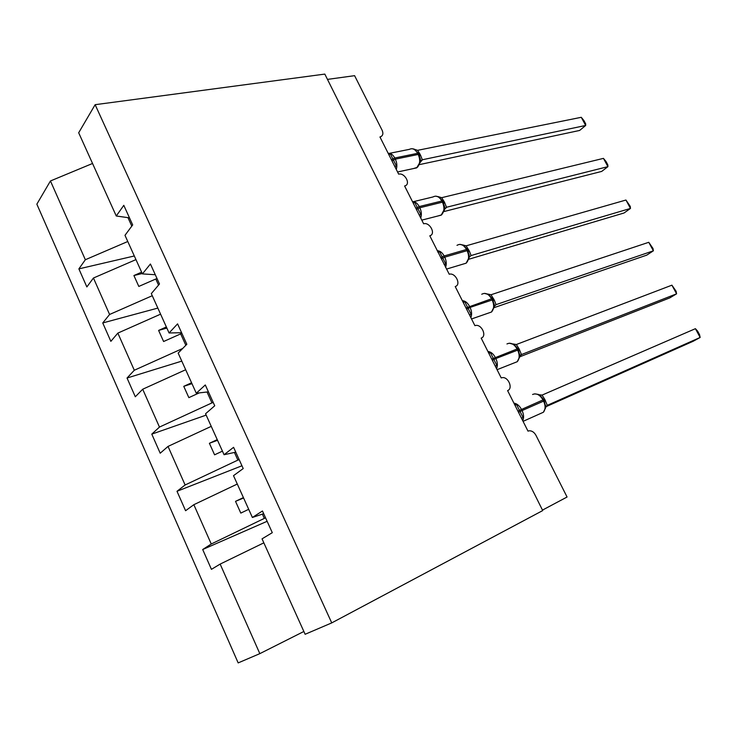 <?xml version="1.0" encoding="UTF-8"?>
<svg xmlns="http://www.w3.org/2000/svg" width="737" height="737" viewBox="0 0 737 737"><rect width="100%" height="100%" fill="white"/><g stroke="black" fill="none" stroke-linecap="round" stroke-linejoin="round"><path stroke-width="1.11" d="M127.777 241.506L85.345 259.737L50.448 180.961L36.85 204.167L238.171 662.904L259.829 653.645L220.151 564.091L211.436 569.342L202.693 549.516L211.261 543.998L264.316 518.397L262.381 514.122M265.578 517.853L264.316 518.397M267.135 521.289L202.693 549.516M220.151 564.091L263.837 542.847M327.477 79.393L354.598 75.671L382.107 130.219C383.452 133.323 383.01 135.488 380.753 136.723L379.942 136.962L398.653 174.135C404.687 172.495 411.043 184.029 405.074 185.835L404.604 185.973L423.637 223.781C429.837 221.837 436.203 234.191 429.8 235.785L449.229 274.228C455.448 272.294 461.583 284.841 455.217 286.527L474.904 325.653L475.457 325.496C481.639 323.912 487.249 336.247 481.178 338.108L501.215 377.924L502.146 377.666C508.254 376.432 513.394 388.565 507.6 390.601L527.987 431.117L529.286 430.777C532.013 430.74 534.242 432.269 535.974 435.355L567.066 497.014L542.478 510.096M239.157 459.612L237.885 460.1L234.421 452.454M241.948 465.775L177 491.284L185.116 484.983L237.885 460.1M211.261 543.998L193.84 504.688L185.586 510.723L177 491.284M193.84 504.688L237.296 484.043M213.233 402.466L211.952 402.899L207.014 392.001M206.167 415.115L151.785 434.13L159.468 427.073L211.952 402.899M185.116 484.983L168.027 446.41L160.205 453.209L151.785 434.13M168.027 446.41L211.243 426.355M181.79 361.121L127.04 378.026L134.3 370.25L182.693 348.472M159.468 427.073L142.702 389.228L135.304 396.764L127.04 378.026M142.702 389.228L185.678 369.734M157.847 308.084L102.747 322.953L109.592 314.478L152.264 295.721M134.3 370.25L117.846 333.106L110.854 341.342L102.747 322.953M117.846 333.106L160.583 314.165M331.742 622.894L305.127 634.281L262.04 538.858L272.294 532.676L262.455 510.99L252.386 517.475L233.509 475.669L243.219 468.566L233.583 447.322L224.057 454.729L205.559 413.761L214.734 405.774L205.291 384.963L196.291 393.236L178.161 353.087L186.83 344.262L177.58 323.875L169.077 332.977L151.315 293.621L159.487 283.985L150.422 264.003L142.407 273.906L124.986 235.324L132.688 224.914L123.798 205.328L116.262 215.996L78.684 132.78L95.137 104.691L324.824 74.096L542.718 510.575L331.742 622.894L95.137 104.691M263.68 513.689L252.386 517.475M235.776 452.159L224.057 454.729M208.414 391.844L196.291 393.236M181.588 332.709L169.077 332.977M155.286 274.726L142.407 273.906M85.345 259.737L78.887 268.876L86.855 286.933L93.442 278.015L135.958 259.608M134.318 255.979L78.887 268.876M129.482 217.857L116.262 215.996M109.592 314.478L93.442 278.015M243.403 497.586L235.518 501.353L240.806 513.099L248.701 509.304M217.24 439.639L209.4 443.296L214.587 454.821L222.436 451.145M191.565 382.779L183.762 386.335L188.856 397.639L199.193 392.904M166.369 326.961L158.612 330.425L163.605 341.517L180.666 333.889L185.825 345.275M181.947 333.511L180.666 333.889M141.633 272.174L133.913 275.537L138.814 286.435L155.783 279.01L158.538 285.09M157.082 278.687L155.783 279.01M131.794 226.112L127.962 217.645M50.448 180.961L92.549 163.476M259.829 653.645L303.865 631.48M142.223 273.501L133.913 275.537M166.866 328.076L158.612 330.425M191.97 383.664L183.762 386.335M217.535 440.293L209.4 443.296M243.597 498L235.518 501.353M388.602 154.162L390.251 153.757L396.497 166.175L394.654 166.194M420.09 162.877L420.357 159.855L419.021 154.595M581.272 117.303L583.934 120.61L585.685 123.862L585.675 125.465L581.272 117.303L417.575 150.339L420.154 154.383L422.365 159.754L585.675 125.465L579.651 130.449L419.528 164.591M422.513 159.717L420.247 162.26M418.441 153.462L413.954 149.067M388.915 154.807L390.251 153.757M419.97 161.228L422.365 159.754M413.779 149.049L417.575 150.339M412.96 202.583L414.636 202.187L420.993 214.808L419.141 214.863M444.319 210.413L444.595 207.677L443.25 202.233M603.446 158.372L606.035 161.532L607.813 164.83L607.924 166.654L603.446 158.372L441.666 197.691L444.273 201.781L446.53 207.263L607.924 166.654L601.705 171.417L443.969 211.556M446.668 207.217L444.503 209.419M442.661 201.081L439.022 197.019L435.724 196.143M413.31 203.274L414.636 202.187M444.218 208.949L446.53 207.263M437.925 196.558L441.666 197.691M437.741 251.805L439.436 251.428L445.903 264.27L444.052 264.343M468.944 258.742L469.22 256.292L467.875 250.663M625.943 200.031L630.255 206.378L630.476 208.433L625.943 200.031L466.143 245.826L469.377 251.133L471.09 255.555L630.476 208.433L624.082 212.975L468.815 259.24M471.229 255.509L469.607 256.706M467.276 249.493L463.693 245.384L459.888 244.352M438.119 252.561L439.436 251.428M468.861 257.453L471.09 255.555M462.468 244.859L466.143 245.826M462.937 301.875L464.651 301.497L471.229 314.561L469.377 314.671M493.993 307.882L494.26 305.735L492.906 299.904M648.763 242.298L653.028 248.535L653.369 250.82L648.763 242.298L491.035 294.754L494.306 300.134L496.065 304.648L653.369 250.82L646.782 255.122L494.066 307.661M492.307 298.706L488.769 294.57L484.412 293.363M463.352 302.686L464.651 301.497M493.919 306.767L496.065 304.648M487.415 293.971L491.035 294.754M488.567 352.793L490.308 352.433L496.996 365.718L495.144 365.865M519.456 357.86L519.723 355.999L518.369 349.964M671.914 285.173L676.124 291.299L676.584 293.823L671.914 285.173L516.342 344.511L519.041 348.758L521.455 354.561L676.584 293.823L669.804 297.886L519.659 356.865M521.593 354.506L520.81 354.967M513.551 363.166L517.254 361.701C519.64 358.716 519.778 354.847 517.678 350.112L518.351 349.937L517.743 348.73L514.279 344.594L509.322 343.193M489.009 353.677L490.308 352.433M519.401 356.92L521.455 354.561M512.786 343.903L516.342 344.511M514.638 404.595L516.397 404.254L523.206 417.768L521.354 417.943M545.362 408.703L545.546 405.12M695.406 328.684L697.672 331.199L699.551 334.681L700.15 337.463L695.406 328.684L542.073 395.096L544.8 399.399L547.278 405.332L700.15 337.463L693.167 341.268L546.043 406.677M539.687 413.899L543.436 412.223C545.573 409.302 545.629 405.599 543.602 401.112L544.256 400.873L543.63 399.638L540.193 395.456L538.461 394.433L534.629 393.853M515.117 405.543L516.397 404.254M545.316 407.92L547.278 405.332M538.59 394.682L542.073 395.096M391.946 160.832L395.327 159.155C396.967 162.665 397.28 166.092 396.276 169.427M413.66 168.515L417.372 167.327C420.136 163.983 420.412 159.689 418.211 154.457L418.985 154.521L418.404 153.388L417.63 153.324C415.217 149.178 412.48 147.861 409.422 149.353L389.495 153.333M388.169 153.305C390.739 153.103 392.932 154.659 394.746 157.994L395.327 159.155L418.211 154.457L417.63 153.324L394.746 157.994L391.365 159.671M422.485 159.754L420.283 161.762L420.615 160.804M419.464 155.581L420.726 155.507M418.957 154.466L420.154 154.383M416.414 209.437L419.823 207.751C421.49 211.316 421.785 214.734 420.726 217.995M437.962 215.978L441.5 214.909C444.374 211.712 444.697 207.465 442.458 202.168L443.213 202.178L442.624 201.017L441.878 201.008C439.224 196.549 436.276 195.194 433.015 196.954L413.568 201.643M412.471 201.606C415.134 201.523 417.382 203.182 419.233 206.572L419.823 207.751L442.458 202.168L441.878 201.008L419.233 206.572L415.825 208.267M446.64 207.254L444.485 209.271L446.373 207.309M443.628 203.071L444.853 202.924M443.094 201.929L444.273 201.781M441.297 258.871L444.733 257.167C446.419 260.787 446.705 264.196 445.581 267.384M462.698 264.224L466.143 263.183C469.027 260.106 469.349 255.932 467.12 250.663L467.848 250.617L467.249 249.438L466.521 249.493C463.619 244.684 460.441 243.302 456.995 245.357M437.188 250.718C439.934 250.764 442.246 252.515 444.135 255.969L444.733 257.167L467.12 250.663L466.521 249.493L444.135 255.969L440.698 257.683M468.188 251.354L469.377 251.133M467.627 250.184L468.778 249.963M466.604 309.153L470.068 307.43C471.781 311.106 472.048 314.496 470.86 317.61M487.885 313.28L491.487 312.027C494.122 308.987 494.352 304.971 492.187 299.968L492.887 299.858L492.279 298.669L491.579 298.78C488.603 293.842 485.324 292.34 481.74 294.256M462.329 300.668C465.167 300.843 467.534 302.686 469.451 306.214L470.068 307.43L492.187 299.968L491.579 298.78L465.987 307.937M496.167 304.621L495.052 305.339M493.164 300.429L494.306 300.134M492.574 299.24L493.698 298.946M492.344 360.292L495.835 358.56C497.576 362.291 497.825 365.672 496.572 368.703M487.894 351.466C490.824 351.77 493.265 353.723 495.209 357.316L495.835 358.56L517.678 350.112L517.061 348.905C514.021 343.866 510.649 342.217 506.945 343.958M517.743 348.73L491.717 359.057M518.544 350.324L519.649 349.964M517.936 349.117L519.041 348.758M518.526 412.315L522.054 410.564C523.823 414.36 524.044 417.732 522.736 420.68M544.256 400.873L545.601 407.128M513.901 403.139C516.923 403.59 519.428 405.645 521.418 409.311L522.054 410.564L543.602 401.112L542.976 399.878C539.88 394.728 536.407 392.932 532.575 394.488M543.63 399.638L517.89 411.062M544.348 401.066L545.426 400.633M543.731 399.841L544.8 399.399M380.753 136.723L380.135 137.358M397.565 171.979L416.691 167.87L420.283 161.762M413.862 149.031L411.928 148.699M420.283 161.928L421.831 159.929M420.357 159.865L420.191 158.197M421.794 220.123L441.214 215.14L444.761 208.553M444.595 207.687L444.439 205.945M446.447 269.106L466.143 263.183L469.322 257.084M469.22 256.301L469.082 254.495M471.533 318.955L491.487 312.027L494.306 306.435M494.26 305.735L494.149 303.856M497.07 369.688L517.254 361.701L519.723 356.616M519.723 355.999L519.631 354.064M523.067 421.352L543.436 412.223L545.583 407.644"/></g></svg>
